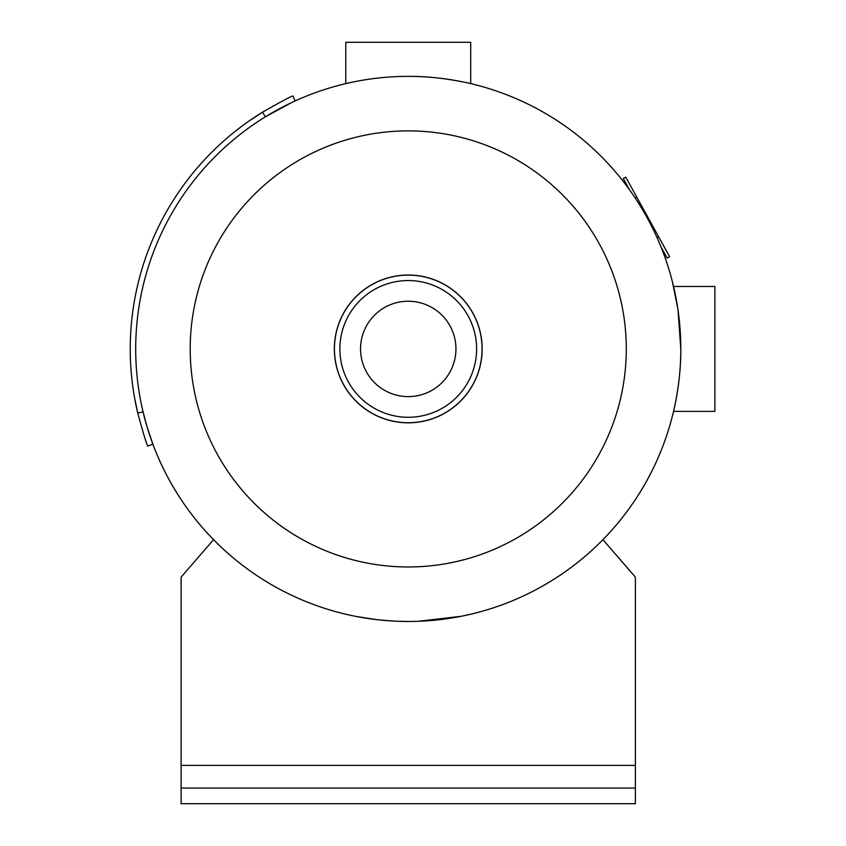 <?xml version="1.0" encoding="UTF-8"?>
<svg xmlns="http://www.w3.org/2000/svg" width="846" height="846" viewBox="0 0 846 846"><rect width="100%" height="100%" fill="white"/><g stroke="black" fill="none" stroke-linecap="round" stroke-linejoin="round"><path stroke-width="1.27" d="M342.112 84.515L340.769 84.854M672.655 415.026L673.067 413.377M680.797 348.922C681.136 384.444 672.179 417.036 672.316 416.401C672.189 417.089 681.157 384.243 680.797 348.922M408.248 76.373A272.549 272.549 0 0 1 680.797 348.922A272.549 272.549 0 0 1 408.248 621.472A272.549 272.549 0 0 1 135.698 348.922A272.549 272.549 0 0 1 408.248 76.373C443.664 76.024 476.361 84.981 475.727 84.854C476.435 84.991 443.59 76.013 408.269 76.373A272.549 272.549 0 0 1 680.797 348.922A272.549 272.549 0 0 1 408.248 621.472L397.578 621.26M393.401 621.07L377.887 619.78M376.132 619.579L356.494 616.512M355.436 616.311L360.005 617.168M672.316 281.443L677.688 307.891M678.027 310.122L680.797 348.89M135.698 348.922A272.549 272.549 0 0 0 172.203 485.202M461.059 616.311L418.21 621.292M626.283 348.922A218.046 218.046 0 0 1 408.248 566.968A218.046 218.046 0 0 1 190.202 348.922A218.046 218.046 0 0 1 408.248 130.876A218.046 218.046 0 0 1 626.283 348.922M470.704 83.627L470.704 42.3L345.781 42.3L345.781 83.627M673.543 411.378L714.87 411.378L714.87 286.466L673.543 286.466M408.248 301.229A47.693 47.693 0 0 0 360.544 348.922A47.693 47.693 0 0 0 408.248 396.615A47.693 47.693 0 0 0 455.941 348.922A47.693 47.693 0 0 0 408.248 301.229M408.248 422.831A73.909 73.909 0 0 1 334.339 348.922A73.909 73.909 0 0 1 408.248 275.013A73.909 73.909 0 0 1 482.157 348.922A73.909 73.909 0 0 1 408.248 422.831M408.248 275.109A73.814 73.814 0 0 1 482.061 348.922A73.814 73.814 0 0 1 408.248 422.736A73.814 73.814 0 0 1 334.434 348.922A73.814 73.814 0 0 1 408.248 275.109A73.814 73.814 0 0 1 482.061 348.922A73.814 73.814 0 0 1 408.248 422.736M213.562 539.663L181.118 577.131L181.118 803.7L635.378 803.7L635.378 788.07L181.118 788.07M635.378 788.07L635.378 577.131L602.934 539.663M661.001 246.937L667.134 258.072L669.62 256.698L625.765 177.142L623.28 178.506L629.413 189.652M137.93 413.831L134.62 398.075M143.228 412.562L146.072 423.423M276.134 110.53L266.12 116.357L276.134 110.519M273.491 105.761L272.867 106.11M264.111 111.196L249.136 120.957M292.251 102.281L295.191 100.928L292.928 95.968C290.992 96.328 280.861 101.732 262.524 112.169A278.006 278.006 0 0 0 137.75 413.091C143.291 433.374 146.622 444.362 147.764 446.054L152.872 444.15L147.31 427.632M291.405 102.683L265.38 116.811L262.524 112.169M137.75 413.091L143.059 411.833L146.633 425.358M408.248 280.555A68.367 68.367 0 0 1 476.615 348.922A68.367 68.367 0 0 1 408.248 417.29A68.367 68.367 0 0 1 339.88 348.922A68.367 68.367 0 0 1 408.248 280.555M635.378 765.366L181.118 765.366M636.731 197.033L635.135 197.911M658.653 236.806L657.067 237.684"/></g></svg>
